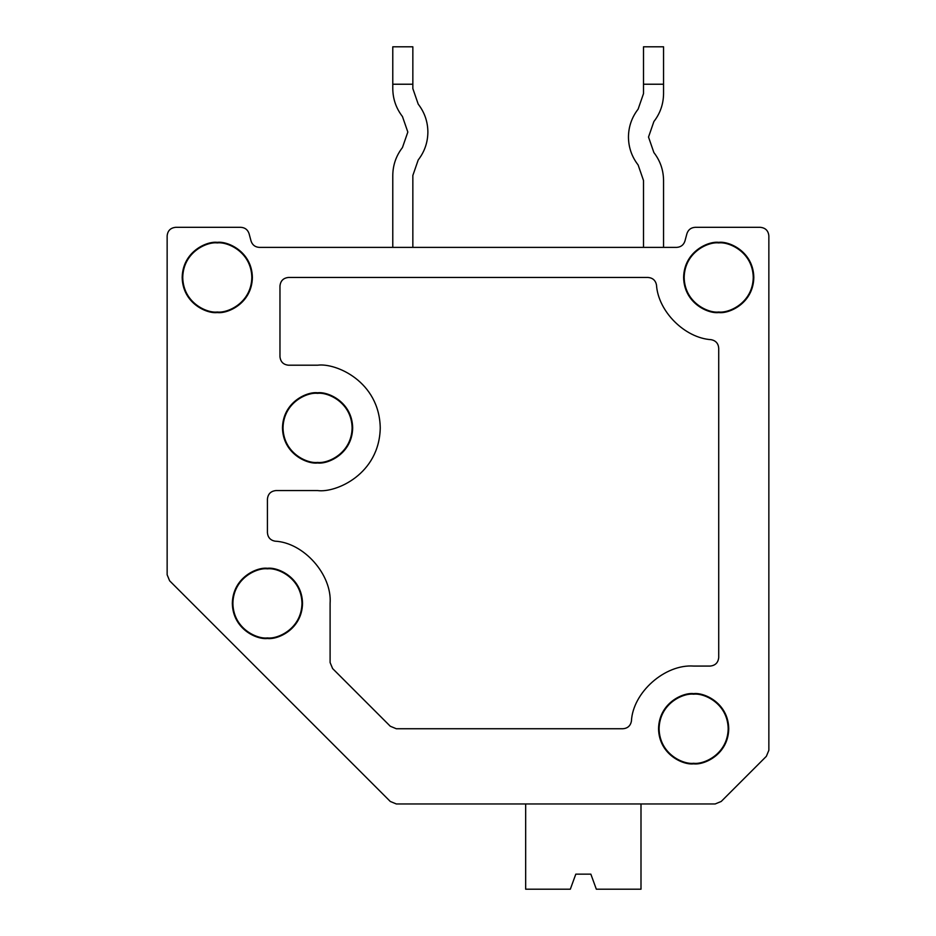 <?xml version="1.0" encoding="UTF-8"?>
<svg xmlns="http://www.w3.org/2000/svg" width="936" height="936" viewBox="0 0 936 936"><rect width="100%" height="100%" fill="white"/><g stroke="black" fill="none" stroke-linecap="round" stroke-linejoin="round"><path stroke-width="1.4" d="M715.186 803.954L396.314 803.954L390.289 801.462L169.638 580.811L167.146 574.786L167.146 235.837L167.146 574.786L169.638 580.811L390.289 801.462L396.314 803.954L715.186 803.954L721.211 801.462L715.186 803.954M259.284 247.373L676.716 247.373C680.87 247.104 683.608 244.998 684.941 241.055L686.93 233.637L684.941 241.055C683.608 244.998 680.87 247.104 676.716 247.373L259.284 247.373C255.13 247.104 252.392 244.998 251.059 241.055L249.07 233.637C247.724 229.694 244.986 227.588 240.833 227.319L175.664 227.319C170.528 227.857 167.684 230.701 167.146 235.837C167.684 230.701 170.528 227.857 175.664 227.319L240.833 227.319C244.986 227.588 247.724 229.694 249.07 233.637L251.059 241.055C252.392 244.998 255.13 247.104 259.284 247.373M768.854 235.837L768.854 750.286L768.854 235.837C768.316 230.701 765.472 227.857 760.336 227.319C765.472 227.857 768.316 230.701 768.854 235.837M332.608 668.561L390.289 726.242L332.608 668.561L330.104 662.536L330.104 603.381L330.104 662.536L332.608 668.561L330.104 662.536L330.104 603.381C332.21 574.669 303.697 542.506 274.927 541.16C303.697 542.506 332.21 574.669 330.104 603.381M396.314 728.746L390.289 726.242L396.314 728.746L622.955 728.746C627.635 728.337 630.454 725.845 631.414 721.235C630.454 725.845 627.635 728.337 622.955 728.746L396.314 728.746L390.289 726.242M631.414 721.235C632.771 692.476 664.923 663.963 693.646 666.069L710.19 666.069L693.646 666.069C664.923 663.963 632.771 692.476 631.414 721.235C630.454 725.845 627.635 728.337 622.955 728.746M718.719 657.54C718.169 662.676 715.326 665.519 710.19 666.069C715.326 665.519 718.169 662.676 718.719 657.54L718.719 348.145C718.31 343.465 715.806 340.645 711.208 339.686C715.806 340.645 718.31 343.465 718.719 348.145L718.719 657.54C718.169 662.676 715.326 665.519 710.19 666.069L693.646 666.069M711.208 339.686C684.766 338.036 658.137 311.407 656.487 284.965C655.528 280.355 652.708 277.863 648.028 277.454C652.708 277.863 655.528 280.355 656.487 284.965C658.137 311.407 684.766 338.036 711.208 339.686C715.806 340.645 718.31 343.465 718.719 348.145M648.028 277.454L288.487 277.454C283.351 278.004 280.507 280.835 279.969 285.983C280.507 280.835 283.351 278.004 288.487 277.454L648.028 277.454C652.708 277.863 655.528 280.355 656.487 284.965M279.969 285.983L279.969 356.686C280.507 361.822 283.351 364.666 288.487 365.204C283.351 364.666 280.507 361.822 279.969 356.686L279.969 285.983C280.507 280.835 283.351 278.004 288.487 277.454M288.487 365.204L317.573 365.204C335.907 362.688 379.396 381.49 380.25 427.881C379.396 474.283 335.907 493.085 317.573 490.569L275.956 490.569L317.573 490.569C335.907 493.085 379.396 474.283 380.25 427.881C379.396 381.49 335.907 362.688 317.573 365.204L288.487 365.204C283.351 364.666 280.507 361.822 279.969 356.686M267.427 499.087L267.427 532.689L267.427 499.087C267.965 493.951 270.808 491.107 275.956 490.569C270.808 491.107 267.965 493.951 267.427 499.087C267.965 493.951 270.808 491.107 275.956 490.569L317.573 490.569M267.427 532.689C267.836 537.381 270.329 540.201 274.927 541.16C270.329 540.201 267.836 537.381 267.427 532.689C267.836 537.381 270.329 540.201 274.927 541.16M267.427 568.842C277.536 567.45 301.497 577.816 301.977 603.381C301.497 628.957 277.536 639.311 267.427 637.931C257.33 639.311 233.356 628.957 232.888 603.381C233.356 577.816 257.33 567.45 267.427 568.842L267.427 568.281C257.166 566.877 232.807 577.407 232.327 603.381C232.807 629.366 257.166 639.896 267.427 638.481C277.7 639.896 302.047 629.366 302.527 603.381C302.047 577.407 277.7 566.877 267.427 568.281L267.427 568.842C257.33 567.45 233.356 577.816 232.888 603.381C233.356 628.957 257.33 639.311 267.427 637.931C277.536 639.311 301.497 628.957 301.977 603.381C301.497 577.816 277.536 567.45 267.427 568.842M317.573 393.342C327.67 391.95 351.644 402.316 352.111 427.881C351.644 453.457 327.67 463.811 317.573 462.431C307.464 463.811 283.503 453.457 283.023 427.881C283.503 402.316 307.464 391.95 317.573 393.342L317.573 392.781C307.3 391.377 282.953 401.907 282.473 427.881C282.953 453.866 307.3 464.396 317.573 462.981C327.834 464.396 352.193 453.866 352.673 427.881C352.193 401.907 327.834 391.377 317.573 392.781L317.573 393.342C307.464 391.95 283.503 402.316 283.023 427.881C283.503 453.457 307.464 463.811 317.573 462.431C327.67 463.811 351.644 453.457 352.111 427.881C351.644 402.316 327.67 391.95 317.573 393.342M693.646 694.196C703.743 692.815 727.717 703.17 728.185 728.746C727.717 754.311 703.743 764.677 693.646 763.285C683.537 764.677 659.576 754.311 659.096 728.746C659.576 703.17 683.537 692.815 693.646 694.196L693.646 693.646C683.374 692.23 659.026 702.76 658.546 728.746C659.026 754.72 683.374 765.25 693.646 763.846C703.907 765.25 728.267 754.72 728.746 728.746C728.267 702.76 703.907 692.23 693.646 693.646L693.646 694.196C683.537 692.815 659.576 703.17 659.096 728.746C659.576 754.311 683.537 764.677 693.646 763.285C703.743 764.677 727.717 754.311 728.185 728.746C727.717 703.17 703.743 692.815 693.646 694.196M718.719 242.915C728.816 241.523 752.79 251.889 753.258 277.454C752.79 303.03 728.816 313.385 718.719 312.004C708.61 313.385 684.637 303.03 684.169 277.454C684.637 251.889 708.61 241.523 718.719 242.915L718.719 242.354C708.447 240.95 684.087 251.48 683.619 277.454C684.087 303.44 708.447 313.969 718.719 312.554C728.98 313.969 753.34 303.44 753.819 277.454C753.34 251.48 728.98 240.95 718.719 242.354L718.719 242.915C708.61 241.523 684.637 251.889 684.169 277.454C684.637 303.03 708.61 313.385 718.719 312.004C728.816 313.385 752.79 303.03 753.258 277.454C752.79 251.889 728.816 241.523 718.719 242.915M760.336 227.319L695.167 227.319C691.014 227.588 688.276 229.694 686.93 233.637C688.276 229.694 691.014 227.588 695.167 227.319L760.336 227.319M721.211 801.462L766.362 756.311L768.854 750.286L766.362 756.311L721.211 801.462M693.646 693.646C703.907 692.23 728.267 702.76 728.746 728.746C728.267 754.72 703.907 765.25 693.646 763.846C683.374 765.25 659.026 754.72 658.546 728.746C659.026 702.76 683.374 692.23 693.646 693.646M718.719 242.354C728.98 240.95 753.34 251.48 753.819 277.454C753.34 303.44 728.98 313.969 718.719 312.554C708.447 313.969 684.087 303.44 683.619 277.454C684.087 251.48 708.447 240.95 718.719 242.354M267.427 568.281C277.7 566.877 302.047 577.407 302.527 603.381C302.047 629.366 277.7 639.896 267.427 638.481C257.166 639.896 232.807 629.366 232.327 603.381C232.807 577.407 257.166 566.877 267.427 568.281M317.573 392.781C327.834 391.377 352.193 401.907 352.673 427.881C352.193 453.866 327.834 464.396 317.573 462.981C307.3 464.396 282.953 453.866 282.473 427.881C282.953 401.907 307.3 391.377 317.573 392.781M217.281 242.354C227.553 240.95 251.913 251.48 252.381 277.454C251.913 303.44 227.553 313.969 217.281 312.554C207.02 313.969 182.66 303.44 182.181 277.454C182.66 251.48 207.02 240.95 217.281 242.354C207.02 240.95 182.66 251.48 182.181 277.454C182.66 303.44 207.02 313.969 217.281 312.554C227.553 313.969 251.913 303.44 252.381 277.454C251.913 251.48 227.553 240.95 217.281 242.354L217.281 242.915C227.389 241.523 251.363 251.889 251.831 277.454C251.363 303.03 227.389 313.385 217.281 312.004C207.184 313.385 183.21 303.03 182.742 277.454C183.21 251.889 207.184 241.523 217.281 242.915L217.281 242.354M217.281 242.915C207.184 241.523 183.21 251.889 182.742 277.454C183.21 303.03 207.184 313.385 217.281 312.004C227.389 313.385 251.363 303.03 251.831 277.454C251.363 251.889 227.389 241.523 217.281 242.915M418.216 104.13C424.558 112.355 427.787 121.657 427.881 132.046C427.787 142.424 424.558 151.737 418.216 159.962L412.846 175.465L412.846 247.373L412.846 175.465L418.216 159.962C424.558 151.737 427.787 142.424 427.881 132.046C427.787 121.657 424.558 112.355 418.216 104.13L412.846 88.616L418.216 104.13M402.457 147.549L407.827 132.046L402.457 116.532C396.115 108.307 392.886 99.005 392.781 88.616L392.781 46.8L412.846 46.8L412.846 88.616L412.846 46.8L392.781 46.8L392.781 84.228L412.846 84.228L392.781 84.228L392.781 88.616C392.886 99.005 396.115 108.307 402.457 116.532L407.827 132.046L402.457 147.549C396.115 155.774 392.886 165.087 392.781 175.465C392.886 165.087 396.115 155.774 402.457 147.549M392.781 247.373L392.781 175.465L392.781 247.373M525.669 889.2L525.669 803.954L525.669 889.2L570.328 889.2L525.669 889.2M596.326 889.2L590.85 874.154L575.804 874.154L570.328 889.2L575.804 874.154L590.85 874.154L596.326 889.2L640.996 889.2L596.326 889.2M640.996 803.954L640.996 889.2L640.996 803.954M628.454 137.054C628.559 126.676 631.788 117.363 638.13 109.138L643.5 93.635L643.5 46.8L663.554 46.8L663.554 93.635C663.448 104.013 660.231 113.326 653.89 121.551L648.519 137.054L653.89 152.568C660.231 160.793 663.448 170.095 663.554 180.484L663.554 247.373L663.554 180.484C663.448 170.095 660.231 160.793 653.89 152.568L648.519 137.054L653.89 121.551C660.231 113.326 663.448 104.013 663.554 93.635L663.554 46.8L643.5 46.8L643.5 84.228L663.554 84.228L643.5 84.228L643.5 93.635L638.13 109.138C631.788 117.363 628.559 126.676 628.454 137.054C628.559 147.443 631.788 156.745 638.13 164.97L643.5 180.484L638.13 164.97C631.788 156.745 628.559 147.443 628.454 137.054M643.5 247.373L643.5 180.484L643.5 247.373"/></g></svg>
